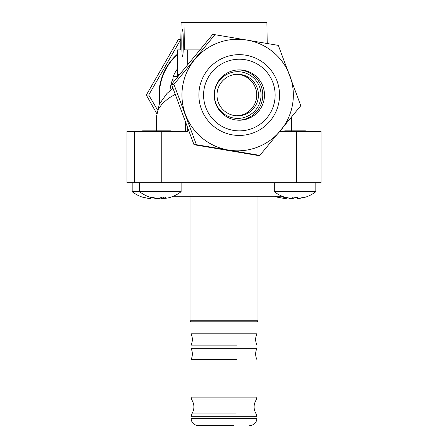 <?xml version="1.0" encoding="UTF-8"?>
<svg xmlns="http://www.w3.org/2000/svg" width="448" height="448" viewBox="0 0 448 448"><rect width="100%" height="100%" fill="white"/><g stroke="black" fill="none" stroke-linecap="round" stroke-linejoin="round"><path stroke-width="0.67" d="M191.05 397.146L191.862 399.935L256.138 399.935L256.95 397.146L191.05 397.146L191.05 359.643C192.774 355.874 192.774 352.106 191.05 348.337L256.95 348.337L256.95 345.117C255.226 341.342 255.226 337.574 256.95 333.805L191.05 333.805L191.05 321.815L190.014 320.779L257.986 320.779L257.986 196.235M191.05 333.805C192.774 337.574 192.774 341.342 191.05 345.117L236.622 345.117M191.05 359.643L236.622 359.643M191.05 321.815L256.95 321.815L257.986 320.779M233.839 425.6L200.273 425.6L233.839 425.6M256.138 399.935C253.428 404.594 253.428 409.248 256.138 413.902L256.95 416.69L256.95 418.337L191.05 418.337C191.481 422.75 193.9 425.169 198.313 425.6L214.161 425.6M173.331 196.235L282.1 196.235M187.695 128.335L187.695 131.37L126.98 131.37L126.98 182.745L321.02 182.745L321.02 131.37L279.933 131.37M297.354 197.4L292.79 198.408M288.781 198.162A33.65 5.914 90 0 0 289.212 198.537L291.127 198.52M292.79 198.279L297.354 197.148M277.11 197.142L284.721 198.537A33.65 5.914 -90 0 1 283.562 197.103L284.553 197.148M284.743 198.565L284.721 197.154L284.743 198.565M286.838 197.73A33.65 5.914 -90 0 1 286.07 198.537L285.174 198.604M155.21 198.43L155.915 198.604M149.089 198.537L142.509 197.103L149.089 198.537L150.646 198.537L150.646 197.4M132.171 182.745L132.171 191.688L181.115 191.688L181.115 182.745M291.234 198.537L284.654 197.103L291.234 198.537L292.79 198.537L292.79 197.103L297.354 197.103L297.354 198.537L297.354 197.103L297.354 198.537L305.491 197.103L298.911 198.537M292.79 198.537L292.79 197.103L292.79 198.537M274.316 182.745L274.316 191.688L315.829 191.688L315.829 182.745M163.615 198.503L161.386 198.537A33.65 10.08 90 0 1 160.362 197.96M157.102 198.503L152.74 197.96L149.738 197.103L151.105 197.103L157.382 198.537L159.331 198.537A33.65 10.08 -90 0 0 161.302 197.103L165.659 197.103A33.65 10.08 90 0 1 163.688 198.537L167.983 197.96A33.729 33.729 0 0 0 181.115 191.688M163.688 197.17L163.615 198.582L163.615 197.17M183.294 43.131A13.49 0.745 -90 0 0 182.549 29.641A13.49 0.745 -90 0 0 181.804 43.131A13.49 0.745 -90 0 0 182.549 56.622A13.49 0.745 -90 0 0 183.294 43.131M173.006 82.533L173.04 76.658A45.405 45.338 -90 0 1 177.402 68.93M236.863 115.786A20.759 20.726 90 0 0 256.732 95.049A20.759 20.726 90 0 0 236.863 74.312M258.446 95.049A20.759 20.726 90 0 0 237.72 74.29A20.759 20.726 90 0 0 216.994 95.049A20.759 20.726 90 0 0 237.72 115.808A20.759 20.726 90 0 0 258.446 95.049M214.407 95.049A23.352 23.318 90 0 0 237.72 118.401A23.352 23.318 90 0 0 261.038 95.049A23.352 23.318 90 0 0 237.72 71.697A23.352 23.318 90 0 0 214.407 95.049M267.215 43.484L266.902 22.4L181.098 22.4L180.69 49.902L177.402 49.902L177.402 76.658L173.04 76.658M187.695 64.445L187.695 49.902L184.408 49.902L183.999 22.4M185.478 122.494L185.478 131.37M175.123 94.388L168.622 98.241L162.378 103.527L158.267 109.312L156.542 116.368L159.331 104.115L167.003 93.419L172.962 88.368M187.695 49.902L199.718 49.902M178.22 76.076L178.22 74.676L178.069 76.266M178.22 74.676L179.357 74.676M142.548 131.37L142.548 130.855L170.738 130.855L170.738 131.37M305.452 131.37L305.452 130.855L284.693 130.855L284.693 131.37M180.88 39.267L148.725 95.049L157.36 109.67M177.402 54.152A54.488 54.404 90 0 0 159.611 103.527M159.942 102.872A54.488 54.404 -90 0 1 177.402 54.538M173.029 78.333A44.106 44.038 90 0 0 169.954 90.72M156.694 113.473L146.311 95.049L178.472 39.267L180.846 39.267M148.725 95.049L146.311 95.049M228.407 150.058A55.782 55.698 -90 0 1 194.701 59.528A55.782 55.698 -90 0 1 289.834 75.561A55.782 55.698 -90 0 1 228.407 150.058L259.846 155.4L300.798 105.734L278.326 45.382L214.9 34.692L173.947 84.364L196.42 144.715L228.407 150.058M259.846 155.4L257.432 155.4L194.006 144.715L171.534 84.364L212.486 34.692L214.9 34.692M238.504 69.894A25.166 25.127 -90 0 1 262.718 96.718A25.166 25.127 -90 0 1 238.504 120.204M235.194 119.868A25.166 25.127 90 0 0 264.404 97.143A25.166 25.127 90 0 0 239.361 69.882A25.166 25.127 90 0 0 214.318 92.954A25.166 25.127 90 0 0 235.194 119.868M171.534 84.364L173.947 84.364M194.006 144.715L196.42 144.715M191.862 399.935C194.572 404.594 194.572 409.248 191.862 413.902L236.309 413.902M256.95 416.69L191.05 416.69L191.862 413.902M127.019 131.37L127.019 182.745M134.45 131.37L134.45 182.745M161.79 131.37L161.79 182.745M296.503 131.37L296.503 182.745M286.07 197.529L286.07 198.537M161.386 198.537L161.386 197.109M163.341 197.17L163.341 198.537M245.297 59.718A35.829 35.773 90 0 0 204.081 89.107A35.829 35.773 90 0 0 233.425 130.379A35.829 35.773 90 0 0 274.641 100.99A35.829 35.773 90 0 0 245.297 59.718M245.902 55.216A40.393 40.331 -90 0 1 278.981 101.752A40.393 40.331 -90 0 1 232.523 134.882A40.393 40.331 -90 0 1 199.438 88.346A40.393 40.331 -90 0 1 245.902 55.216M190.014 320.779L190.014 196.235M256.95 348.337C255.226 352.106 255.226 355.874 256.95 359.643L256.95 397.146M256.95 333.805L256.95 321.815M191.05 348.337L191.05 345.117M191.05 418.337L191.05 416.69M256.95 418.337C256.519 422.75 254.1 425.169 249.687 425.6M274.669 196.235A33.729 33.729 0 0 0 277.043 197.126M132.171 191.688A33.729 33.729 0 0 0 142.47 197.17M274.316 191.688A33.729 33.729 0 0 0 284.614 197.17M305.53 197.17A33.729 33.729 0 0 0 315.829 191.688M139.602 182.745L139.602 191.688A33.729 33.729 0 0 0 152.74 197.96M291.458 130.855L291.458 117.292M156.542 130.855L156.542 116.368M149.979 131.37L149.979 130.855"/></g></svg>
